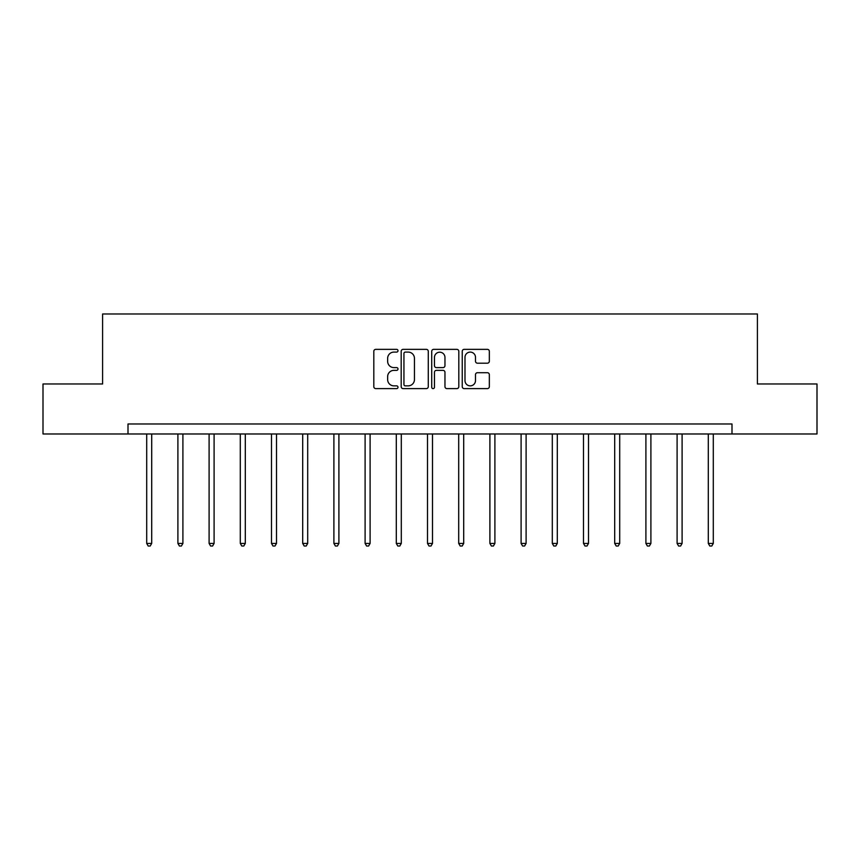 <?xml version="1.0" encoding="UTF-8"?>
<svg xmlns="http://www.w3.org/2000/svg" width="860" height="860" viewBox="0 0 860 860"><rect width="100%" height="100%" fill="white"/><g stroke="black" fill="none" stroke-linecap="round" stroke-linejoin="round"><path stroke-width="1.29" d="M397.997 350.719A1.376 1.376 0 0 0 396.632 349.353L375.766 349.353A1.967 1.967 0 0 0 373.81 351.31L373.81 386.645A1.967 1.967 0 0 0 375.766 388.613L396.632 388.613A1.376 1.376 0 0 0 397.997 387.237A1.376 1.376 0 0 0 396.632 385.861L393.923 385.861A6.278 6.278 0 0 1 387.645 379.582L387.645 376.637A6.278 6.278 0 0 1 393.923 370.359L396.632 370.359A1.376 1.376 0 0 0 397.997 368.983A1.376 1.376 0 0 0 396.632 367.607L393.923 367.607A6.278 6.278 0 0 1 387.645 361.329L387.645 358.383A6.278 6.278 0 0 1 393.923 352.095L396.632 352.095A1.376 1.376 0 0 0 397.997 350.719M487.373 363.189A1.967 1.967 0 0 0 489.34 361.221L489.34 351.31A1.967 1.967 0 0 0 487.373 349.353L464.206 349.353A1.967 1.967 0 0 0 462.239 351.31L462.239 386.645A1.967 1.967 0 0 0 464.206 388.613L487.373 388.613A1.967 1.967 0 0 0 489.34 386.645L489.34 374.67A1.967 1.967 0 0 0 487.373 372.713L477.461 372.713A1.967 1.967 0 0 0 475.494 374.67L475.494 380.614A5.257 5.257 0 0 1 470.248 385.861A5.257 5.257 0 0 1 464.991 380.614L464.991 357.351A5.257 5.257 0 0 1 470.248 352.095A5.257 5.257 0 0 1 475.494 357.351L475.494 361.221A1.967 1.967 0 0 0 477.461 363.189L487.373 363.189M128 433.977L43 433.977L43 383.979L102.598 383.979L102.598 313.975L757.402 313.975L757.402 383.979L817 383.979L817 433.977L732 433.977L732 423.98L128 423.98L128 433.977L732 433.977M428.28 351.31A1.967 1.967 0 0 0 426.323 349.353L403.157 349.353A1.967 1.967 0 0 0 401.19 351.31L401.19 386.645A1.967 1.967 0 0 0 403.157 388.613L426.323 388.613A1.967 1.967 0 0 0 428.28 386.645L428.28 351.31M433.676 349.353L456.843 349.353A1.967 1.967 0 0 1 458.81 351.31L458.81 386.645A1.967 1.967 0 0 1 456.843 388.613L446.931 388.613A1.967 1.967 0 0 1 444.964 386.645L444.964 372.315A1.967 1.967 0 0 0 443.007 370.359L436.428 370.359A1.967 1.967 0 0 0 434.461 372.315L434.461 387.237A1.376 1.376 0 0 1 433.096 388.613A1.376 1.376 0 0 1 431.72 387.237L431.72 351.31A1.967 1.967 0 0 1 433.676 349.353M405.318 352.095A1.376 1.376 0 0 0 403.942 353.471L403.942 384.485A1.376 1.376 0 0 0 405.318 385.861L408.156 385.861A6.278 6.278 0 0 0 414.445 379.582L414.445 358.383A6.278 6.278 0 0 0 408.156 352.095L405.318 352.095M444.964 357.448A5.257 5.257 0 0 0 439.718 352.191A5.257 5.257 0 0 0 434.461 357.448L434.461 365.64A1.967 1.967 0 0 0 436.428 367.607L443.007 367.607A1.967 1.967 0 0 0 444.964 365.64L444.964 357.448M146.705 433.977L146.705 543.423L151.704 543.423L151.704 433.977M151.704 543.423L150.199 546.025L148.2 546.025L146.705 543.423M177.902 433.977L177.902 543.423L182.9 543.423L182.9 433.977M182.9 543.423L181.395 546.025L179.396 546.025L177.902 543.423M209.098 433.977L209.098 543.423L214.097 543.423L214.097 433.977M214.097 543.423L212.603 546.025L210.603 546.025L209.098 543.423M240.295 433.977L240.295 543.423L245.304 543.423L245.304 433.977M245.304 543.423L243.799 546.025L241.8 546.025L240.295 543.423M271.502 433.977L271.502 543.423L276.501 543.423L276.501 433.977M276.501 543.423L274.996 546.025L272.996 546.025L271.502 543.423M302.698 433.977L302.698 543.423L307.697 543.423L307.697 433.977M307.697 543.423L306.203 546.025L304.204 546.025L302.698 543.423M333.895 433.977L333.895 543.423L338.904 543.423L338.904 433.977M338.904 543.423L337.399 546.025L335.4 546.025L333.895 543.423M365.102 433.977L365.102 543.423L370.101 543.423L370.101 433.977M370.101 543.423L368.596 546.025L366.596 546.025L365.102 543.423M396.299 433.977L396.299 543.423L401.298 543.423L401.298 433.977M401.298 543.423L399.803 546.025L397.804 546.025L396.299 543.423M427.495 433.977L427.495 543.423L432.505 543.423L432.505 433.977M432.505 543.423L431 546.025L429 546.025L427.495 543.423M458.702 433.977L458.702 543.423L463.701 543.423L463.701 433.977M463.701 543.423L462.196 546.025L460.197 546.025L458.702 543.423M489.899 433.977L489.899 543.423L494.898 543.423L494.898 433.977M494.898 543.423L493.404 546.025L491.404 546.025L489.899 543.423M521.096 433.977L521.096 543.423L526.105 543.423L526.105 433.977M526.105 543.423L524.6 546.025L522.601 546.025L521.096 543.423M552.303 433.977L552.303 543.423L557.301 543.423L557.301 433.977M557.301 543.423L555.796 546.025L553.797 546.025L552.303 543.423M583.499 433.977L583.499 543.423L588.498 543.423L588.498 433.977M588.498 543.423L587.004 546.025L585.004 546.025L583.499 543.423M614.696 433.977L614.696 543.423L619.705 543.423L619.705 433.977M619.705 543.423L618.2 546.025L616.201 546.025L614.696 543.423M645.903 433.977L645.903 543.423L650.902 543.423L650.902 433.977M650.902 543.423L649.397 546.025L647.397 546.025L645.903 543.423M677.1 433.977L677.1 543.423L682.098 543.423L682.098 433.977M682.098 543.423L680.604 546.025L678.604 546.025L677.1 543.423M708.296 433.977L708.296 543.423L713.295 543.423L713.295 433.977M713.295 543.423L711.8 546.025L709.801 546.025L708.296 543.423"/></g></svg>
